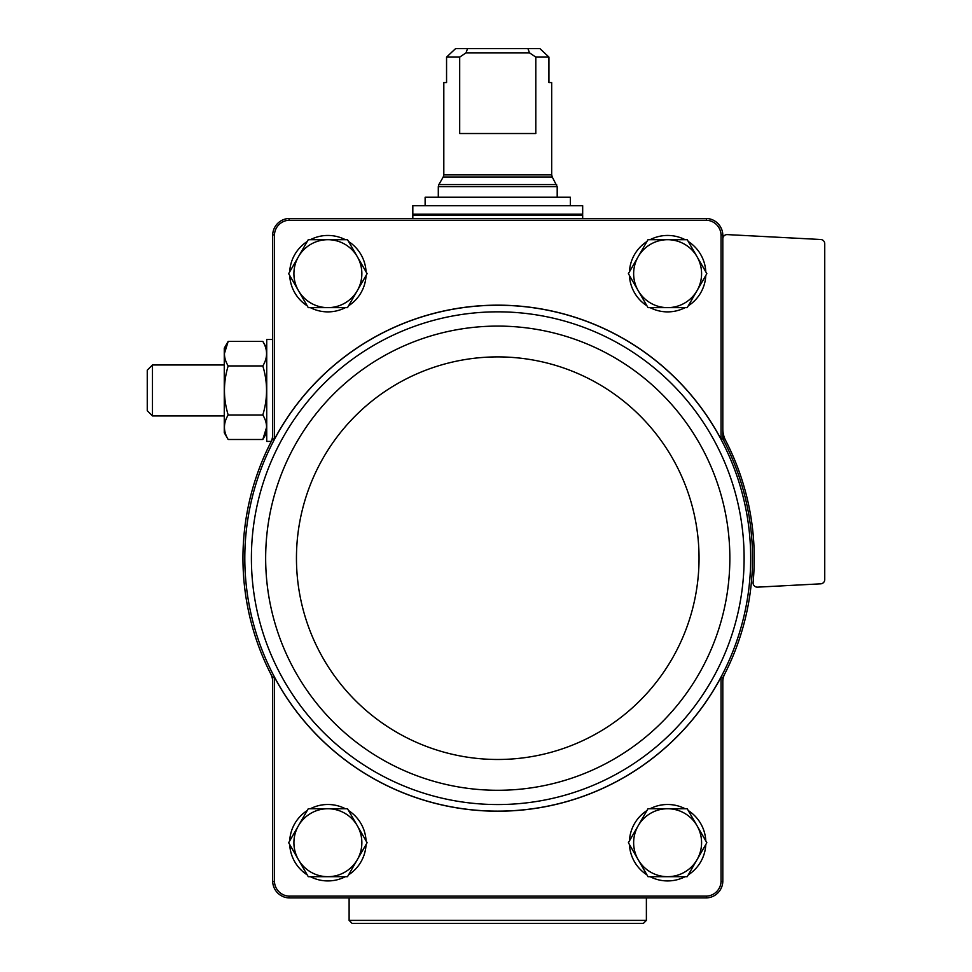 <?xml version="1.0" encoding="UTF-8"?>
<svg xmlns="http://www.w3.org/2000/svg" width="972" height="972" viewBox="0 0 972 972"><rect width="100%" height="100%" fill="white"/><g stroke="black" fill="none" stroke-linecap="round" stroke-linejoin="round"><path stroke-width="1.46" d="M274.456 881.495L274.456 677.18A253.012 253.012 0 0 0 721.042 677.18L721.042 881.495A15.212 15.212 0 0 1 706.389 896.135L289.109 896.135A15.212 15.212 0 0 1 274.456 881.495L272.682 881.531L272.682 681.785A16.986 16.986 0 0 0 270.824 674.058A254.798 254.798 0 0 0 272.682 677.63L272.682 681.785M724.675 674.058A16.986 16.986 0 0 0 722.816 681.785L722.816 677.63A254.798 254.798 0 0 0 722.816 438.761L722.816 434.606A16.986 16.986 0 0 0 724.675 442.321M274.456 677.18L272.682 677.63M272.682 434.606L272.682 438.761L274.456 439.198L274.456 234.884L272.682 234.86L272.682 434.606A16.986 16.986 0 0 1 270.824 442.321C267.373 449.234 267.373 449.234 270.824 442.321C267.373 449.234 267.373 449.234 270.824 442.321C267.373 449.234 267.373 449.234 270.824 442.321C267.373 449.234 267.373 449.234 270.824 442.321A254.798 254.798 0 0 0 270.824 674.058M722.816 434.606L722.816 234.86L721.042 234.884L721.042 439.198L722.816 438.761M722.816 677.63L721.042 677.18M272.682 881.531A16.998 16.998 0 0 0 289.073 897.921L706.425 897.921A16.998 16.998 0 0 0 722.816 881.531L721.042 881.495M722.816 881.531L722.816 681.785M722.816 234.86A16.998 16.998 0 0 0 706.425 218.469L289.073 218.469A16.998 16.998 0 0 0 272.682 234.86M721.042 439.198A253.012 253.012 0 0 0 274.456 439.198M721.042 234.884A15.212 15.212 0 0 0 706.389 220.243L289.109 220.243A15.212 15.212 0 0 0 274.456 234.884M289.109 220.243L289.073 218.469M706.425 218.469L706.389 220.243M289.073 897.921L289.109 896.135M706.389 896.135L706.425 897.921M272.682 438.761A254.798 254.798 0 0 0 270.824 442.321M722.816 238.845A4.253 4.253 0 0 1 727.287 234.604L820.708 239.501A4.253 4.253 0 0 1 824.742 243.741L824.742 579.591A4.253 4.253 0 0 1 820.708 583.832L757.54 587.149A4.253 4.253 0 0 1 753.093 582.507A256.499 256.499 0 0 0 725.659 440.523A25.479 25.479 0 0 1 722.816 428.834M289.705 271.844A38.224 38.224 0 0 1 307.213 241.518M310.372 239.695A38.224 38.224 0 0 1 345.388 239.695M348.547 241.518A38.224 38.224 0 0 1 366.055 271.844M366.055 275.489A38.224 38.224 0 0 1 348.547 305.815M345.388 307.638A38.224 38.224 0 0 1 310.372 307.638M307.213 305.815A38.224 38.224 0 0 1 289.705 275.489M289.705 840.889A38.224 38.224 0 0 1 307.213 810.563M310.372 808.74A38.224 38.224 0 0 1 345.388 808.74M348.547 810.563A38.224 38.224 0 0 1 366.055 840.889M366.055 844.534A38.224 38.224 0 0 1 348.547 874.861M345.388 876.683A38.224 38.224 0 0 1 310.372 876.683M307.213 874.861A38.224 38.224 0 0 1 289.705 844.534M629.443 271.844A38.224 38.224 0 0 1 646.951 241.518M650.098 239.695A38.224 38.224 0 0 1 685.126 239.695M688.285 241.518A38.224 38.224 0 0 1 705.793 271.844M705.793 275.489A38.224 38.224 0 0 1 688.285 305.815M685.126 307.638A38.224 38.224 0 0 1 650.098 307.638M646.951 305.815A38.224 38.224 0 0 1 629.443 275.489M629.443 840.889A38.224 38.224 0 0 1 646.951 810.563M650.098 808.74A38.224 38.224 0 0 1 685.126 808.74M688.285 810.563A38.224 38.224 0 0 1 705.793 840.889M705.793 844.534A38.224 38.224 0 0 1 688.285 874.861M685.126 876.683A38.224 38.224 0 0 1 650.098 876.683M646.951 874.861A38.224 38.224 0 0 1 629.443 844.534M647.996 876.683L628.386 842.712L647.996 808.74L687.228 808.74L706.838 842.712L687.228 876.683L647.996 876.683M667.618 808.74A33.971 33.971 0 0 1 697.033 859.698A33.971 33.971 0 0 1 638.191 859.698A33.971 33.971 0 0 1 667.618 808.74M647.996 307.638L628.386 273.667L647.996 239.695L687.228 239.695L706.838 273.667L687.228 307.638L647.996 307.638M667.618 239.695A33.971 33.971 0 0 1 697.033 290.652A33.971 33.971 0 0 1 638.191 290.652A33.971 33.971 0 0 1 667.618 239.695M308.27 876.683L288.66 842.712L308.27 808.74L347.502 808.74L367.112 842.712L347.502 876.683L308.27 876.683M327.88 808.74A33.971 33.971 0 0 1 357.307 859.698A33.971 33.971 0 0 1 298.465 859.698A33.971 33.971 0 0 1 327.88 808.74M288.66 273.667L308.27 239.695L347.502 239.695L367.112 273.667L347.502 307.638L308.27 307.638L288.66 273.667M327.88 239.695A33.971 33.971 0 0 1 357.307 290.652A33.971 33.971 0 0 1 298.465 290.652A33.971 33.971 0 0 1 327.88 239.695M535.803 57.093L548.937 57.093L539.897 48.6L548.937 57.093L548.937 82.571L551.683 82.571L551.683 174.863L443.815 174.863L443.815 82.571L446.561 82.571L446.561 57.093L455.601 48.6L446.561 57.093L459.695 57.093L459.695 133.529L535.803 133.529L535.803 57.093L529.497 52.853L527.93 48.6L467.568 48.6L466.001 52.853L459.695 57.093M467.568 48.6L455.601 48.6M539.897 48.6L527.93 48.6M582.678 205.724L412.821 205.724L412.821 214.217L582.678 214.217L582.678 205.724M425.128 205.724L425.128 197.231L570.37 197.231L570.37 205.724M529.497 52.853L466.001 52.853M271.261 441.41L266.729 441.41L266.729 339.495L272.682 339.495M228.177 341.415L224.265 348.195L224.265 432.71L228.177 439.49C223.208 431.337 223.208 423.172 228.177 414.971C223.208 398.593 223.208 382.251 228.177 365.934C223.208 357.793 223.208 349.616 228.177 341.415L224.386 353.674L228.177 341.415L262.817 341.415C267.798 349.568 267.798 357.732 262.817 365.934C267.786 382.312 267.786 398.654 262.817 414.971L228.177 414.971M262.817 365.934L228.177 365.934M262.817 414.971C267.798 423.112 267.798 431.289 262.817 439.49L266.607 427.23L262.817 439.49L228.177 439.49M152.47 415.931L152.47 364.974L147.258 370.186L147.258 410.719L152.47 415.931L224.265 415.931M646.38 920.399L349.118 920.399L352.119 923.4L643.379 923.4L646.38 920.399L646.38 897.921M272.476 443.171A252.939 252.939 0 0 0 438.603 804.123A252.939 252.939 0 0 0 750.688 558.195A252.939 252.939 0 0 0 272.476 443.171M744.115 558.195A246.366 246.366 0 0 0 374.572 344.841A246.366 246.366 0 0 0 374.572 771.549A246.366 246.366 0 0 0 744.115 558.195M729.851 558.195A232.101 232.101 0 0 0 381.704 357.186A232.101 232.101 0 0 0 381.704 759.193A232.101 232.101 0 0 0 729.851 558.195M699.038 558.195A201.289 201.289 0 0 0 397.098 383.867A201.289 201.289 0 0 0 397.098 732.511A201.289 201.289 0 0 0 699.038 558.195M443.815 174.863L443.244 176.989L552.254 176.989L557.199 186.697L438.299 186.697L438.299 197.231M556.628 184.571L438.87 184.571L438.299 186.697M581.827 214.217L582.678 215.067L412.821 215.067L413.671 214.217M557.199 186.697L557.199 197.231M552.254 176.989L551.683 174.863M443.244 176.989L438.87 184.571M412.821 215.067L412.821 218.469M582.678 215.067L582.678 218.469M266.729 348.195L262.817 341.415M266.729 432.71L262.817 439.49M152.47 364.974L224.265 364.974M349.118 920.399L349.118 897.921"/></g></svg>
